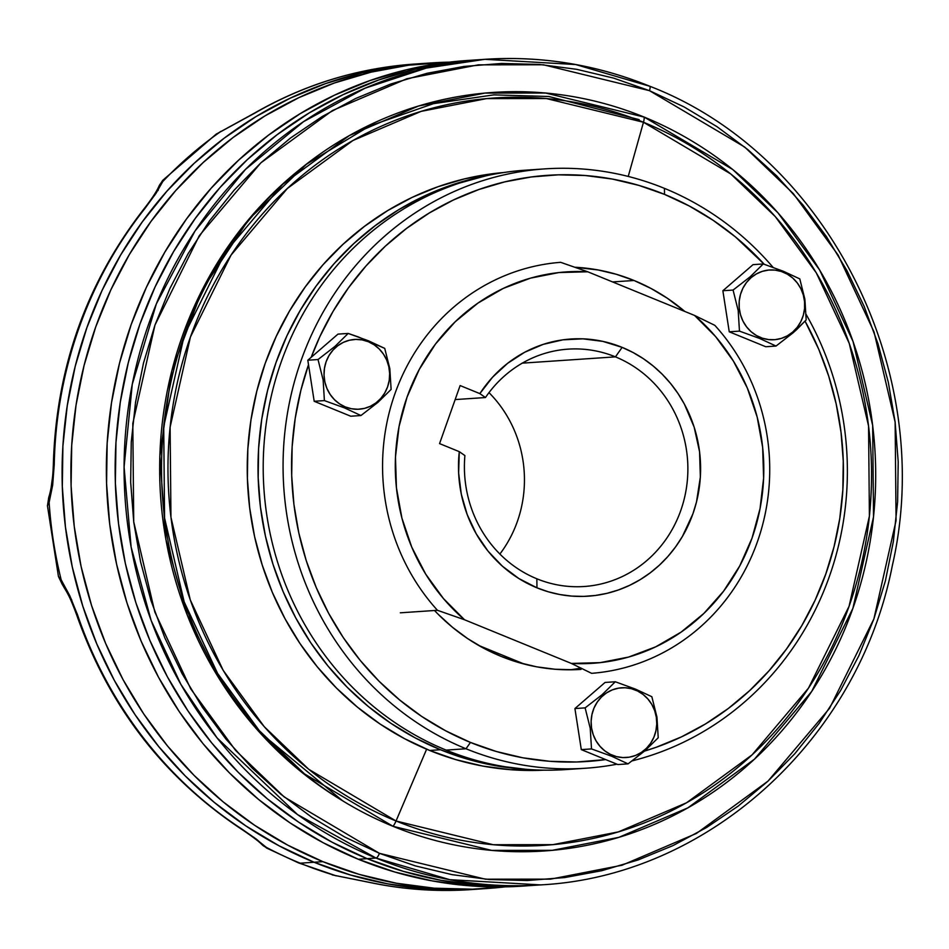 <?xml version="1.0" encoding="UTF-8"?>
<svg xmlns="http://www.w3.org/2000/svg" width="949" height="949" viewBox="0 0 949 949"><rect width="100%" height="100%" fill="white"/><g stroke="black" fill="none" stroke-linecap="round" stroke-linejoin="round"><path stroke-width="1.42" d="M314.06 862.25L322.862 861.645A413.728 388.532 -93.9 0 1 74.9 412.969A413.728 388.532 -93.9 0 1 431.676 62.907A413.728 388.532 -93.9 0 1 449.435 62.148L408.568 65.208L371.047 72.16L334.38 83.002L298.911 97.628L264.996 115.885L232.956 137.617L203.098 162.599L175.707 190.595L151.057 221.342L129.361 254.534L110.855 289.86L95.707 326.978L84.07 365.519L76.039 405.128L71.709 445.413L71.104 485.995L74.247 526.47L81.092 566.47L91.59 605.581L105.636 643.446L123.073 679.698L143.762 713.98L167.498 745.973L194.035 775.357L223.134 801.858L254.51 825.215L287.855 845.215L322.862 861.645L359.173 874.373L396.468 883.246L434.357 888.205L472.495 889.189L505.093 886.852A413.728 388.532 -93.9 0 1 487.395 888.489A413.728 388.532 -93.9 0 1 322.862 861.645L314.06 862.25L350.383 874.966L387.667 883.839L425.567 888.798L463.693 889.782L479.043 889.047L463.693 889.782L425.567 888.798L387.667 883.839L350.383 874.966L314.06 862.25A413.728 388.532 86.1 0 0 478.593 889.083A413.728 388.532 -93.9 0 1 314.06 862.25A413.728 388.532 -93.9 0 1 66.098 413.562A413.728 388.532 -93.9 0 1 422.874 63.5A413.728 388.532 86.1 0 0 66.098 413.562A413.728 388.532 86.1 0 0 314.06 862.25L279.065 845.808L314.06 862.25L300.181 863.187A31.447 9.822 112.2 0 1 298.603 862.926A31.447 9.822 -67.8 0 0 300.181 863.187L314.06 862.25M427.264 63.239A413.728 388.532 86.1 0 0 422.874 63.5A413.728 388.532 -93.9 0 1 427.264 63.239M423.313 63.476L399.766 65.801L362.245 72.753L325.578 83.595L290.121 98.221L256.206 116.478L224.166 138.21L194.308 163.192L166.917 191.188L142.255 221.936L120.57 255.127L102.065 290.453L86.917 327.571L75.268 366.112L67.249 405.721L62.907 446.006L62.314 486.588L65.445 527.063L72.302 567.063L82.8 606.174L96.834 644.039L114.283 680.291L134.972 714.573L158.697 746.566L185.245 775.95L214.344 802.451L245.708 825.808L279.065 845.808L245.708 825.808L214.344 802.451L185.245 775.95L158.697 746.566L134.972 714.573L114.283 680.291L96.834 644.039L82.8 606.174L72.302 567.063L65.445 527.063L62.314 486.588L62.907 446.006L67.249 405.721L75.268 366.112L86.917 327.571L102.065 290.453L120.57 255.127L142.255 221.936L166.917 191.188L194.308 163.192L224.166 138.21L256.206 116.478L290.121 98.221L325.578 83.595L362.245 72.753L399.766 65.801L423.313 63.476M536.849 578.783A118.945 111.697 86.1 0 0 680.741 510.586A118.945 111.697 86.1 0 0 615.438 356.86L622.117 347.37A128.874 121.021 -93.9 0 1 692.877 513.919A128.874 121.021 -93.9 0 1 536.968 587.822L536.849 578.783A118.945 111.697 -93.9 0 1 464.903 455.579A118.945 111.697 86.1 0 0 536.849 578.783L536.968 587.822L548.285 591.785L559.898 594.548L571.701 596.091L583.588 596.399L595.426 595.462L607.111 593.303L618.534 589.922L629.578 585.367L640.148 579.673L650.124 572.911L659.425 565.13L667.954 556.411L675.641 546.826L682.39 536.493L692.877 513.919L696.507 501.914L700.35 477.027L699.567 451.783L694.158 427.133L684.348 404.049L677.906 393.372L670.516 383.408L662.248 374.25L653.185 365.994L643.41 358.722L633.019 352.494L622.117 347.37L615.438 356.86A118.945 111.697 86.1 0 0 485.461 397.536L479.85 393.621A128.874 121.021 -93.9 0 1 622.117 347.37L602.817 341.379L582.888 338.84L562.864 339.837L543.291 344.345L524.714 352.233L507.644 363.301L492.555 377.216L479.85 393.621L460.123 385.555L439.565 443.598L459.292 451.665L458.64 472.993L461.297 494.168L467.216 514.619L476.208 533.789L488.035 551.132L502.377 566.173L518.842 578.522L536.968 587.822A128.874 121.021 -93.9 0 1 459.292 451.665L464.903 455.579L459.292 451.665L439.565 443.598L460.123 385.555L479.85 393.621L485.461 397.536A118.945 111.697 -93.9 0 1 568.131 349.149A118.945 111.697 -93.9 0 1 615.438 356.86A118.945 111.697 -93.9 0 1 686.72 485.864A118.945 111.697 -93.9 0 1 584.145 586.506A118.945 111.697 -93.9 0 1 536.849 578.783M522.294 363.147L615.438 356.86L522.294 363.147M499.874 554.05A118.945 111.697 86.1 0 0 488.984 392.637A118.945 111.697 -93.9 0 1 499.874 554.05M418.889 63.797A413.728 388.532 86.1 0 0 414.938 64.034A413.728 388.532 86.1 0 0 255.613 112.67L219.682 132.267A413.728 388.532 86.1 0 0 162.754 181.544L156.027 193.288L144.948 208.448A413.728 388.532 86.1 0 0 54.235 464.619L52.658 485.153L49.134 502.389A413.728 388.532 86.1 0 0 61.187 579.851L69.835 595.818L77.652 615.201A413.728 388.532 86.1 0 0 241.426 828.762L256.42 839.177L266.562 848.038L298.662 862.949L335.282 875.536A413.728 388.532 -93.9 0 1 300.181 863.187A413.728 388.532 86.1 0 0 335.282 875.536L375.496 883.578A413.728 388.532 86.1 0 0 470.657 889.616A413.728 388.532 -93.9 0 1 375.496 883.578A14.899 4.97 101.1 0 1 375.021 883.543A14.899 4.97 -78.9 0 0 375.496 883.578L335.282 875.536A14.899 6.845 100.9 0 0 336.124 875.832A14.899 6.845 -79.1 0 1 335.282 875.536L332.197 874.859M64.805 586.506A14.899 9.514 -32.6 0 1 62.16 584.181C67.403 593.315 69.514 595.355 76.703 615.035A14.899 1.4 -18.9 0 0 77.652 615.201A14.899 1.4 161.1 0 1 76.703 615.011A14.899 1.4 161.1 0 1 77.355 614.323A14.899 1.4 -18.9 0 0 76.703 615.011C108.577 705.724 163.181 776.911 240.524 828.56C251.746 836.033 258.911 841.407 262.031 844.669L266.301 847.35A14.899 13.203 134.4 0 1 262.019 844.657A14.899 13.203 -45.6 0 0 266.301 847.35A413.728 388.532 86.1 0 0 300.181 863.187A413.728 388.532 -93.9 0 1 266.301 847.35L253.727 837.196M437.453 610.302A206.075 193.525 -93.9 0 1 394.926 393.752A206.075 193.525 -93.9 0 1 560.669 262.327A206.075 193.525 86.1 0 0 394.926 393.752A206.075 193.525 86.1 0 0 437.453 610.302L464.524 619.756L443.432 598.534L425.686 574.109L411.724 547.051L401.901 518.047L396.433 487.798L395.472 457.05L399.043 426.564L407.062 397.085L419.316 369.351L435.508 344.024L455.235 321.735L478.035 303.039L503.326 288.389L530.491 278.14L558.866 272.565L587.751 271.782L694.561 315.436A196.146 184.201 -93.9 0 1 752.035 538.107A196.146 184.201 -93.9 0 1 571.345 663.422L591.607 673.327A206.075 193.525 86.1 0 0 757.361 541.903A206.075 193.525 86.1 0 0 714.834 325.341L694.561 315.436L715.653 336.658L733.399 361.083L747.361 388.141L757.195 417.145L762.652 447.394L763.613 478.142L760.042 508.628L752.035 538.107L739.781 565.853L723.589 591.168L703.85 613.457L681.05 632.153L655.759 646.803L628.594 657.052L600.219 662.627L571.345 663.422L464.524 619.756A196.146 184.201 -93.9 0 1 407.062 397.085A196.146 184.201 -93.9 0 1 587.751 271.782L560.669 262.327L587.751 271.782L694.561 315.436L714.834 325.341A206.075 193.525 -93.9 0 1 757.361 541.903A206.075 193.525 -93.9 0 1 591.607 673.327L571.345 663.422L464.524 619.756L437.453 610.302L400.312 612.817L437.453 610.302M58.53 576.684L61.187 579.851A413.728 388.532 -93.9 0 1 49.134 502.389L47.462 505.793M162.587 180.595L162.754 181.544A413.728 388.532 -93.9 0 1 219.682 132.267L216.17 134.141L162.67 180.393L159.041 186.087A14.899 12.835 24.2 0 1 162.754 181.544L162.659 180.417M455.152 399.576L485.461 397.536L455.152 399.576M50.499 494.346L50.475 494.382A14.899 10.154 -163.8 0 0 48.79 497.323A14.899 10.154 16.2 0 0 49.134 502.389L54.235 464.619A413.728 388.532 -93.9 0 1 144.948 208.448A14.899 3.559 -141.6 0 0 143.963 208.899A14.899 3.559 38.4 0 1 144.948 208.448M158.388 189.231L158.056 190.607M216.147 134.153L219.682 132.267A14.899 7.117 -116.8 0 1 220.809 131.377A14.899 7.117 63.2 0 0 219.682 132.267L255.613 112.67A14.899 4.65 -119.9 0 0 254.866 112.907A14.899 4.65 -119.9 0 0 254.391 113.37A14.899 4.65 60.1 0 1 254.866 112.907A14.899 4.65 60.1 0 1 255.613 112.67A413.728 388.532 -93.9 0 1 414.618 64.058M154.746 195.197L162.754 181.544A14.899 12.835 -155.8 0 0 159.041 186.075C156.609 191.579 151.591 199.171 143.999 208.863C86.312 283.027 56.098 368.331 53.334 464.761L54.235 464.619L53.334 464.773C52.859 478.332 51.341 489.186 48.79 497.312L47.45 505.77L49.134 502.389A14.899 10.154 -163.8 0 1 48.79 497.323M71.804 600.159L61.187 579.851A14.899 9.514 147.4 0 0 62.16 584.181A14.899 9.514 -32.6 0 1 61.187 579.851L58.447 576.458M241.426 828.762A14.899 4.176 123.2 0 1 240.477 828.524A14.899 4.176 -56.8 0 0 241.426 828.762A413.728 388.532 -93.9 0 1 77.652 615.201L77.059 613.505M240.477 828.524A14.899 4.176 123.2 0 1 239.967 827.813M656.945 717.1L656.328 717.242A34.947 32.812 -93.9 0 1 629.306 757.172A34.947 32.812 -93.9 0 1 591.559 728.085L590.231 728.263L591.512 748.915L611.69 756.258L628.06 763.862L645.106 750.635L658.226 737.753L656.945 717.1L658.226 737.753L645.106 750.635L628.06 763.862L617.846 764.55L628.06 763.862L611.69 756.258L591.512 748.915L581.298 749.615L617.846 764.55L581.298 749.615L591.512 748.915L590.231 728.263L585.13 707.871L574.916 708.559L581.298 749.615L574.916 708.559L585.13 707.871L602.057 694.739L615.296 681.762L605.071 682.45L574.916 708.559L605.071 682.45L615.296 681.762L635.462 689.104L651.844 696.708L656.945 717.1L651.844 696.708L635.462 689.104L615.296 681.762L602.057 694.739L585.13 707.871L590.231 728.263L591.559 728.085L591.132 721.24L591.974 714.467L594.038 707.99L597.253 702.094L601.488 696.981L606.589 692.853L612.366 689.864L618.582 688.144L625 687.752L631.382 688.701L637.467 690.955L643.042 694.419L647.882 698.974L651.809 704.443L654.656 710.611L656.328 717.242L656.755 724.075L655.913 730.86L653.849 737.326L650.634 743.233L646.399 748.346L641.299 752.474L635.522 755.451L629.306 757.172L622.888 757.563L616.506 756.614L610.421 754.36L604.845 750.896L600.005 746.341L596.079 740.872L593.232 734.704L591.559 728.085A34.947 32.812 -93.9 0 1 618.582 688.144A34.947 32.812 -93.9 0 1 656.328 717.242L656.945 717.1M750.066 276.883L751.062 277.677A34.947 32.812 -93.9 0 1 797.255 282.909A34.947 32.812 -93.9 0 1 792.735 332.031L793.008 332.874L796.828 329.445L806.176 319.943L804.882 299.22L799.793 278.899L783.423 271.295L763.245 263.952L750.066 276.883L763.245 263.952L753.031 264.652L722.865 290.75L729.247 331.806L765.796 346.741L776.009 346.053L765.796 346.741L729.247 331.806L739.461 331.118L729.247 331.806L722.865 290.75L733.079 290.062L750.066 276.883L733.079 290.062L722.865 290.75L753.031 264.652L763.245 263.952L783.423 271.295L799.793 278.899L804.882 299.22L806.176 319.943L793.008 332.874L776.009 346.053L759.639 338.449L739.461 331.118L738.192 310.537L733.079 290.062L738.192 310.537L739.461 331.118L759.639 338.449L776.009 346.053L793.008 332.874L792.735 332.031L787.385 335.792L781.442 338.366L775.131 339.647L768.702 339.588L762.391 338.2L756.436 335.531L751.086 331.687L746.531 326.8L742.96 321.082L740.493 314.736L739.235 308.01L739.224 301.153L740.481 294.451L742.937 288.14L746.507 282.482L751.062 277.677L756.4 273.917L762.344 271.343L768.654 270.062L775.096 270.121L781.407 271.509L787.35 274.178L792.7 278.021L797.255 282.909L800.837 288.626L803.305 294.973L804.562 301.699L804.562 308.544L803.317 315.258L800.861 321.557L797.279 327.227L792.735 332.031A34.947 32.812 -93.9 0 1 746.531 326.8A34.947 32.812 -93.9 0 1 751.062 277.677L750.066 276.883M344.582 407.928L345.294 406.931A34.947 32.812 -93.9 0 1 326.112 361.771A34.947 32.812 -93.9 0 1 368.378 341.735L368.366 340.774L348.188 333.431L334.95 346.409L318.022 359.541L323.135 380.015L324.404 400.597L344.582 407.928L324.404 400.597L314.19 401.285L350.739 416.22L360.952 415.532L344.582 407.928L360.952 415.532L350.739 416.22L314.19 401.285L324.404 400.597L323.135 380.015L318.022 359.541L307.808 360.229L314.19 401.285L307.808 360.229L318.022 359.541L334.95 346.409L348.188 333.431L337.974 334.119L307.808 360.229L337.974 334.119L348.188 333.431L358.425 336.966L384.736 348.378L389.825 368.698L391.118 389.422L377.999 402.305L360.952 415.532L377.999 402.305L391.118 389.422L389.825 368.698L384.736 348.378L368.366 340.774L368.378 341.735L374.155 344.807L379.256 349.018L383.503 354.202L386.729 360.157L388.805 366.67L389.648 373.455L389.232 380.288L387.572 386.895L384.725 393.005L380.81 398.414L375.97 402.886L370.407 406.267L364.309 408.414L357.927 409.256L351.51 408.746L345.294 406.931L339.517 403.847L334.416 399.636L330.169 394.452L326.942 388.497L324.878 381.996L324.036 375.199L324.451 368.366L326.112 361.771L328.947 355.65L332.862 350.252L337.702 345.78L343.277 342.399L349.362 340.252L355.745 339.41L362.162 339.908L368.378 341.735A34.947 32.812 -93.9 0 1 387.572 386.895A34.947 32.812 -93.9 0 1 345.294 406.931L344.582 407.928M465.995 748.761L470.455 742.438A293.751 275.851 -93.9 0 1 308.508 364.724L300.904 390.181L295.21 418.307L292.126 446.908L291.699 475.722L293.929 504.465L298.793 532.852L306.242 560.634L316.219 587.514L328.603 613.244L343.289 637.598L360.134 660.302L378.983 681.168L399.648 699.982L421.914 716.578L445.603 730.766L470.455 742.438L465.995 748.761A300.37 282.067 -93.9 0 1 285.969 423.017A300.37 282.067 -93.9 0 1 544.987 168.875A300.37 282.067 -93.9 0 1 664.442 188.365A300.37 282.067 86.1 0 0 301.082 360.596A300.37 282.067 86.1 0 0 465.995 748.761L446.137 750.101L465.995 748.761A300.37 282.067 86.1 0 0 616.992 764.206A300.37 282.067 -93.9 0 1 585.438 768.251A300.37 282.067 -93.9 0 1 465.995 748.761M664.525 194.379L664.442 188.365A300.37 282.067 -93.9 0 1 773.032 267.321A300.37 282.067 86.1 0 0 664.442 188.365L664.525 194.379A293.751 275.851 -93.9 0 1 764.242 264.285L735.333 236.835L713.055 220.251L689.377 206.052L664.525 194.379A293.751 275.851 -93.9 0 0 311.189 357.31L319.932 336.468L333.063 311.391L348.461 287.82L365.97 265.993L385.413 246.111L406.623 228.377L429.363 212.944L453.444 199.978L478.628 189.598L504.654 181.9L531.298 176.965L558.285 174.83L585.367 175.529L612.271 179.053L638.736 185.352L664.525 194.379M544.987 168.875L525.129 170.215A300.37 282.067 86.1 0 0 266.111 424.357A300.37 282.067 86.1 0 0 446.137 750.101A300.37 282.067 -93.9 0 1 266.871 419.138A300.37 282.067 -93.9 0 1 535.07 169.741M581.002 668.06A201.449 189.171 -93.9 0 1 570.195 669.792M634.039 280.489A201.449 189.171 -93.9 0 1 684.798 311.45L667.313 298.223L651.073 288.496L634.039 280.489L612.603 281.936L634.039 280.489L616.352 274.297L598.19 269.979L574.94 267.25A201.449 189.171 -93.9 0 1 634.039 280.489M581.049 669.401A201.449 189.171 -93.9 0 1 500.942 656.328A201.449 189.171 -93.9 0 1 434.523 610.504M575.497 768.726A300.37 282.067 -93.9 0 1 446.137 750.101A300.37 282.067 86.1 0 0 565.58 769.592L585.438 768.251M806.176 314.499A300.37 282.067 -93.9 0 1 632.212 760.849A300.37 282.067 86.1 0 0 806.176 314.499M805.06 321.177A293.751 275.851 -93.9 0 1 644.608 751.062L656.352 747.219L681.524 736.839L705.605 723.873L728.358 708.452L749.556 690.706L768.998 670.824L786.507 648.997L801.905 625.438L815.049 600.349L825.796 574.003L834.064 546.636L839.77 518.51L842.842 489.909L843.27 461.095L841.039 432.364L836.176 403.966L828.726 376.195L818.762 349.303L805.06 321.177M605.687 759.58A293.751 275.851 -93.9 0 1 470.455 742.438L496.232 751.466L522.709 757.776L549.613 761.288L576.684 761.988L605.687 759.58M438.213 614.311L452.388 627.218L467.655 638.594L483.895 648.333L500.942 656.328L518.629 662.521L536.778 666.85L555.224 669.259L573.801 669.733M393.04 826.318A380.134 356.978 -93.9 0 1 344.107 801.691A380.134 356.978 -93.9 0 1 301.343 168.175A380.134 356.978 -93.9 0 1 644.193 117.095L545.568 93.014L485.01 93.073L418.509 106.027L349.327 135.588L282.755 184.26L225.53 251.983L184.331 335.068L163.714 426.564L164.568 518.024L184.189 601.927L217.582 673.41L259.255 730.588L304.463 773.874L393.04 826.318A9.929 3.096 -67.8 0 0 396.041 820.992L308.769 769.331L264.237 726.673L223.181 670.35L190.286 599.922L170.95 517.252L170.108 427.145L190.429 337.014L231.01 255.151L287.393 188.436L352.981 140.488L421.131 111.365L486.647 98.601L546.316 98.542L643.469 122.267A9.929 3.096 -67.8 0 0 644.193 117.095A9.929 3.096 112.2 0 1 643.469 122.267A374.511 351.699 86.1 0 0 190.429 337.014A374.511 351.699 86.1 0 0 396.041 820.992L426.623 749.2L396.041 820.992A374.511 351.699 86.1 0 0 849.082 606.257A374.511 351.699 86.1 0 0 643.469 122.267L628.226 176.443L643.469 122.267L730.742 173.94L775.274 216.586L816.33 272.909L849.225 343.336L868.56 426.006L869.403 516.114L849.082 606.257L808.501 688.108L752.118 754.823L686.53 802.783L618.38 831.893L552.864 844.657L493.195 844.717L396.041 820.992A9.929 3.096 112.2 0 1 393.04 826.318L491.665 850.399L552.223 850.34L618.724 837.386L687.895 807.836L754.479 759.153L811.703 691.441L852.89 608.356L873.519 516.861L872.665 425.401L853.044 341.486L819.639 270.002L777.978 212.837L732.77 169.539L644.193 117.095A380.134 356.978 -93.9 0 1 852.89 608.356A380.134 356.978 -93.9 0 1 393.04 826.318M301.343 168.175L298.579 170.417A377.678 354.677 86.1 0 0 341.059 799.841L344.107 801.691M342.577 800.754L258.686 731.371L219.682 679.484L187.309 615.201L165.956 539.684L159.847 456.339L171.864 370.715L202.362 289.587L248.828 219.302L306.48 164.213L369.73 125.956L433.468 103.655L493.931 94.864L548.89 96.513L639.211 119.657M649.401 86.157L575.663 64.532L484.868 59.324L426.421 68.055L365.068 88.186L303.55 121.65L245.483 169.408L195.067 230.951L156.336 303.929L132.267 384.286L124.082 467.003L131.128 547.063L151.116 620.409L180.891 684.407L217.096 737.931L297.512 814.562L376.053 858.062A4.97 1.554 -67.8 0 0 379.398 853.317L284.154 796.923L235.542 750.362L190.737 688.891L154.817 612.022L133.726 521.784L132.801 423.444L154.972 325.056L199.278 235.708L260.809 162.896L332.399 110.559L406.789 78.767L478.296 64.84L543.421 64.781L649.46 90.665A4.97 1.554 -67.8 0 0 649.662 86.193A4.97 1.554 -67.8 0 0 649.401 86.157A4.97 1.554 112.2 0 1 649.662 86.193A4.97 1.554 112.2 0 1 649.46 90.665L613.588 78.103L576.743 69.336L539.305 64.437L501.63 63.464L464.073 66.43L427.003 73.298L390.774 84.01L355.745 98.459L322.233 116.502L290.572 137.973L261.07 162.647L234.012 190.31L209.658 220.69L188.222 253.49L169.942 288.389L154.972 325.056L143.477 363.135L135.541 402.269L131.259 442.08L130.665 482.163L133.762 522.164L140.535 561.666L150.903 600.314L164.77 637.728L182.018 673.541L202.457 707.42L225.898 739.022L252.126 768.061L280.868 794.242L311.865 817.326L344.819 837.077L379.398 853.317L415.282 865.879L452.115 874.658L489.554 879.545L527.241 880.518L564.785 877.552L601.856 870.684L638.084 859.972L673.126 845.523L706.625 827.481L738.286 806.009L767.788 781.335L794.847 753.672L819.212 723.292L840.636 690.492L858.916 655.593L873.887 618.926L885.393 580.847L893.329 541.713L897.612 501.914L898.205 461.819L895.097 421.819L888.323 382.317L877.955 343.668L864.088 306.254L846.852 270.441L826.413 236.562L802.973 204.96L776.745 175.921L747.99 149.74L716.993 126.668L684.051 106.905L649.46 90.665L744.716 147.059L793.328 193.62L838.133 255.091L874.041 331.96L895.144 422.198L896.07 520.538L873.887 618.926L829.592 708.274L768.049 781.086L696.471 833.424L622.081 865.215L550.562 879.142L485.449 879.201L379.398 853.317A4.97 1.554 112.2 0 1 376.053 858.062A413.728 388.532 -93.9 0 1 128.091 409.375A413.728 388.532 -93.9 0 1 484.868 59.324A413.728 388.532 -93.9 0 1 649.401 86.157M367.121 858.667L376.053 858.062L367.121 858.667A413.728 388.532 86.1 0 0 531.654 885.5A413.728 388.532 -93.9 0 1 367.121 858.667L403.444 871.384L440.727 880.257L478.616 885.215L516.754 886.2L532.104 885.464L516.754 886.2L478.616 885.215L440.727 880.257L403.444 871.384L367.121 858.667A413.728 388.532 -93.9 0 1 119.159 409.98A413.728 388.532 -93.9 0 1 475.935 59.917A413.728 388.532 86.1 0 0 119.159 409.98A413.728 388.532 86.1 0 0 367.121 858.667L332.114 842.226L367.121 858.667L358.319 859.26L367.121 858.667M523.302 886.058L507.952 886.793L469.826 885.808L431.925 880.85L394.642 871.977L358.319 859.26A413.728 388.532 86.1 0 1 110.369 410.573A413.728 388.532 86.1 0 1 467.133 60.511L484.868 59.324C541.523 55.647 596.447 64.603 649.638 86.193C827.184 154.39 937.066 371.593 892.345 565.521C858.465 739.532 707.883 876.366 540.586 884.895A413.728 388.532 -93.9 0 1 376.053 858.062L449.802 879.687L540.586 884.895L522.863 886.093A413.728 388.532 86.1 0 1 358.319 859.26L323.324 842.819L289.967 822.83L258.603 799.461L229.504 772.961L202.956 743.577L179.231 711.584L158.542 677.301L141.093 641.049L127.059 603.184L116.561 564.074L109.704 524.085L106.573 483.599L107.166 443.029L111.508 402.732L119.527 363.123L131.176 324.582L146.324 287.464L164.829 252.149L186.514 218.946L211.176 188.21L238.567 160.203L268.425 135.221L300.465 113.5L334.38 95.232L369.837 80.606L406.504 69.775L444.025 62.812L467.572 60.487M476.374 59.894L452.827 62.219L415.306 69.182L378.639 80.013L343.17 94.639L309.255 112.895L277.215 134.628L247.357 159.61L219.966 187.617L195.316 218.353L173.631 251.556L155.114 286.871L139.966 323.989L128.329 362.53L120.298 402.139L115.968 442.424L115.363 483.005L118.506 523.492L125.351 563.481L135.849 602.591L149.895 640.456L167.332 676.708L188.021 710.991L211.757 742.984L238.294 772.367L267.393 798.868L298.769 822.237L332.114 842.226L298.769 822.237L267.393 798.868L238.294 772.367L211.757 742.984L188.021 710.991L167.332 676.708L149.895 640.456L135.849 602.591L125.351 563.481L118.506 523.492L115.363 483.005L115.968 442.424L120.298 402.139L128.329 362.53L139.966 323.989L155.114 286.871L173.631 251.556L195.316 218.353L219.966 187.617L247.357 159.61L277.215 134.628L309.255 112.895L343.17 94.639L378.639 80.013L415.306 69.182L452.827 62.219L476.374 59.894M525.829 769.283A299.54 281.295 -93.9 0 1 440.443 749.734A299.54 281.295 -93.9 0 1 259.006 442.72A299.54 281.295 -93.9 0 1 485.781 175.862L448.782 185.992L423.112 196.585L398.556 209.8L375.353 225.542L353.74 243.62L333.906 263.893L316.064 286.159L300.358 310.193L286.954 335.768L275.993 362.637L267.559 390.537L261.746 419.221L258.614 448.379L258.175 477.762L260.453 507.074L265.412 536.019L273.004 564.347L283.17 591.761L295.803 618.001L310.786 642.829L327.963 665.984L347.18 687.266L368.248 706.447L390.964 723.363L415.104 737.836L440.443 749.734L429.672 750.469L440.443 749.734L466.742 758.939L493.741 765.369L525.841 769.283M503.8 172.528A299.54 281.295 86.1 0 0 249.812 428.07A299.54 281.295 86.1 0 0 429.672 750.469L455.959 759.674L482.958 766.104L510.396 769.686L544.145 770.161A299.54 281.295 86.1 0 1 429.672 750.469L404.321 738.559L380.181 724.087L357.465 707.171L336.397 687.989L317.18 666.708L300.003 643.552L285.02 618.724L272.387 592.484L262.232 565.07L254.629 536.754L249.67 507.798L247.392 478.486L247.831 449.114L250.963 419.944L256.776 391.273L265.21 363.36L276.183 336.492L289.575 310.916L305.281 286.883L323.135 264.629L342.957 244.356L364.582 226.265L387.773 210.536L412.329 197.309L437.999 186.728L464.547 178.875L491.712 173.845L503.8 172.528M524.216 664.063L478.771 645.486L524.216 664.063M216.17 134.141L254.913 112.884C304.819 84.307 358.164 68.031 414.938 64.034L431.676 62.907M332.47 874.942L375.057 883.543C406.718 889.735 438.58 891.763 470.657 889.616L487.395 888.489M62.16 584.181L58.447 576.494L47.45 505.77"/></g></svg>
